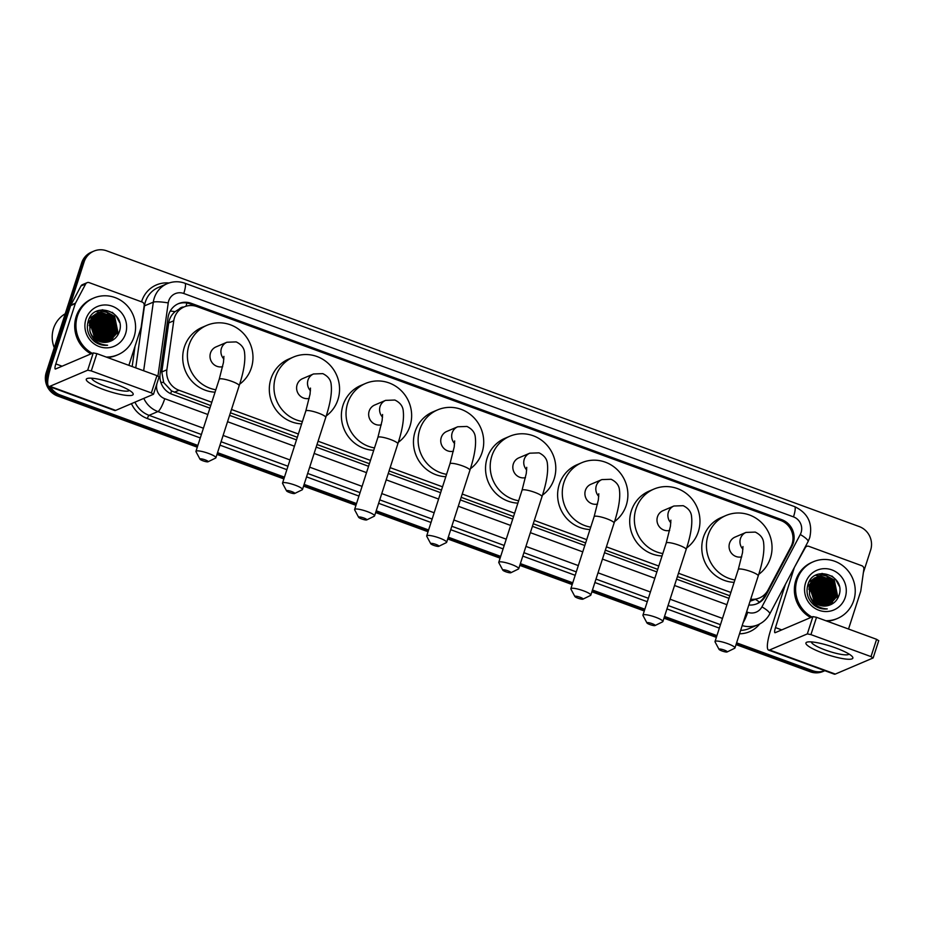 <?xml version="1.0" encoding="UTF-8"?>
<svg xmlns="http://www.w3.org/2000/svg" width="925" height="925" viewBox="0 0 925 925"><rect width="100%" height="100%" fill="white"/><g stroke="black" fill="none" stroke-linecap="round" stroke-linejoin="round"><path stroke-width="1.39" d="M750.707 599.203A18.488 17.783 66.9 0 0 759.471 597.955A18.488 17.783 66.9 0 0 767.993 590.081L790.887 546.883A18.488 17.783 66.9 0 0 792.112 543.969A18.488 17.783 66.9 0 0 780.7 520.451L197.06 306.603A18.488 17.783 66.9 0 0 184.214 306.892A18.488 17.783 66.9 0 0 173.761 320.767L166.858 369.815A18.488 17.783 66.9 0 0 178.976 390.246L211.802 402.271M183.867 307.042A6.163 5.932 66.9 0 0 179.265 308.996L175.068 311.656C171.564 314.639 169.448 318.397 168.708 322.917L161.806 371.966L163.702 382.58L171.588 390.974L210.727 405.578M179.265 308.996A18.488 17.783 -113.1 0 1 179.554 308.869L184.214 306.892M750.059 601.204L759.471 597.955M230.417 412.793L297.318 437.305M317.009 444.52L369.399 463.714M389.09 470.929L441.479 490.123M461.17 497.338L513.548 516.543M533.251 523.758L585.629 542.952M605.32 550.167L657.71 569.361M677.401 576.576L729.79 595.769M231.493 409.486L298.382 433.998M318.073 441.213L370.462 460.407M390.153 467.622L442.543 486.816M462.234 494.031L514.624 513.225M534.315 520.44L586.704 539.633M606.395 546.848L658.785 566.042M678.476 573.257L730.866 592.462M47.95 379.146A18.488 17.783 -113.1 0 1 48.736 371.445L84.117 261.902L82.88 262.434A18.488 17.783 -113.1 0 1 92.627 251.658A18.488 17.783 -113.1 0 0 82.88 262.434L47.487 371.977L82.88 262.434L81.631 262.966A18.488 17.783 -113.1 0 1 91.378 252.178L93.864 251.126A18.488 17.783 -113.1 0 1 106.699 250.837L859.232 526.568A18.488 17.783 -113.1 0 1 870.645 550.086L863.383 572.563M197.858 445.434L60.148 394.975L58.911 395.507A18.488 17.783 -113.1 0 1 48.62 386.245A18.488 17.783 -113.1 0 0 58.911 395.507L197.58 446.312L58.911 395.507L57.662 396.039A18.488 17.783 -113.1 0 1 46.25 372.509L81.631 262.966M47.776 384.291A18.488 17.783 -113.1 0 1 47.487 371.977A18.488 17.783 -113.1 0 0 47.776 384.291M824.822 670.694A18.488 17.783 -113.1 0 1 812.67 670.706L811.433 671.238L736.323 643.719L811.433 671.238A18.488 17.783 -113.1 0 0 824.268 670.949A18.488 17.783 -113.1 0 1 811.433 671.238L810.184 671.758L736.046 644.598M716.632 636.504L664.243 617.31L716.632 636.504M644.552 610.095L592.173 590.89L644.552 610.095M572.482 583.675L520.093 564.481L572.482 583.675M500.402 557.266L448.012 538.072L500.402 557.266M428.321 530.857L375.932 511.664L428.321 530.857M356.241 504.449L303.851 485.255L356.241 504.449M284.16 478.04L217.271 453.528L284.16 478.04M824.846 670.706L823.03 671.481A18.488 17.783 -113.1 0 1 810.184 671.758M716.355 637.383L663.965 618.189M644.274 610.974L591.884 591.78M572.193 584.565L519.804 565.372M500.113 558.145L447.723 538.951M428.032 531.736L375.642 512.543M355.952 505.328L303.573 486.134M283.871 478.919L216.982 454.406M197.291 447.191L57.662 396.039M748.834 604.985A18.488 17.783 66.9 0 0 757.147 603.678A18.488 17.783 66.9 0 0 765.669 595.804L791.985 546.132A18.488 17.783 66.9 0 0 793.222 543.218A18.488 17.783 66.9 0 0 781.81 519.7L191.348 303.354A18.488 17.783 66.9 0 0 178.513 303.631A18.488 17.783 66.9 0 0 168.049 317.518L160.117 373.931A18.488 17.783 66.9 0 0 172.235 394.351L209.906 408.156M177.901 303.909A18.488 17.783 -113.1 0 1 190.111 303.874L780.561 520.22A18.488 17.783 -113.1 0 1 790.158 528.233M84.117 261.902A18.488 17.783 -113.1 0 1 93.864 251.126M60.148 394.975A18.488 17.783 -113.1 0 1 50.574 387.008M812.67 670.706L736.612 642.84M716.921 635.614L664.532 616.42M644.841 609.205L592.451 590.011M572.76 582.796L520.37 563.602M500.679 556.387L448.29 537.194M428.599 529.979L376.221 510.785M356.53 503.57L304.14 484.376M284.449 477.161L217.548 452.649M229.597 415.371L296.486 439.884M316.177 447.099L368.566 466.292M388.257 473.507L440.647 492.701M460.338 499.916L512.727 519.11M532.418 526.325L584.808 545.519M604.499 552.734L656.877 571.928M676.568 579.143L728.958 598.336M766.467 592.462L764.42 596.336A18.488 17.783 -113.1 0 1 756.523 603.933M835.599 647.905A24.651 4.532 17.9 0 1 852.041 656.322A24.651 4.532 17.9 0 1 846.028 659.086A24.651 4.532 17.9 0 1 823.169 653.2A24.651 4.532 17.9 0 1 807.641 641.985A24.651 4.532 17.9 0 1 835.599 647.905M811.456 641.904A19.726 3.619 -162.1 0 0 825.273 650.009A19.726 3.619 -162.1 0 0 848.988 654.021M794.563 567.071L805.293 547.681A3.087 2.96 66.9 0 1 808.855 546.328L861.846 565.742A3.087 2.96 66.9 0 1 863.857 569.141L860.805 590.878A3.087 2.96 66.9 0 1 860.689 591.387L848.526 629.035M785.464 584.265L770.826 629.578A24.651 5.007 -69.9 0 0 768.548 650.078A24.651 5.007 -69.9 0 0 769.588 649.986L807.328 633.903L812.913 616.605L775.173 632.7A6.163 1.249 110.1 0 1 774.919 632.712A6.163 1.249 110.1 0 1 775.485 627.589L794.298 567.592M768.548 650.078L834.281 674.163A24.651 5.007 -69.9 0 0 835.321 674.071L873.061 657.987L871.003 656.611L876.599 639.314L878.646 640.69M812.913 616.605L816.532 617.31L810.936 634.608L871.003 656.611M810.936 634.608L807.328 633.903M816.532 617.31L876.599 639.314M811.93 617.021A30.814 29.635 -113.1 0 1 797.084 579.721A30.814 29.635 -113.1 0 1 813.329 561.752A30.814 29.635 -113.1 0 1 845.427 567.962A30.814 29.635 -113.1 0 1 853.752 600.475A30.814 29.635 -113.1 0 1 837.507 618.443A30.814 29.635 -113.1 0 1 825.875 620.733M810.693 617.553A30.814 29.635 -113.1 0 1 795.847 580.241A30.814 29.635 -113.1 0 1 812.092 562.273L813.329 561.752M814.023 605.147C818.012 608.164 822.429 609.413 827.262 608.916C817.816 608.338 811.896 603.539 809.525 594.521A15.413 14.823 -113.1 0 0 828.06 605.574C833.194 604.233 836.755 601.065 838.744 596.093C846.918 575.778 813.711 563.926 807.987 584.427C805.652 592.497 807.664 599.4 814.023 605.147M845.253 597.365A21.576 20.743 -113.1 0 1 818.903 610.28A21.576 20.743 -113.1 0 1 805.582 582.831A21.576 20.743 -113.1 0 1 831.933 569.916A21.576 20.743 -113.1 0 1 845.253 597.365M828.893 605.355L836.72 596.509L833.922 581.316L820.024 576.021L817.076 576.899L809.167 585.803M828.962 605.332L837.113 596.347L834.315 581.154L820.406 575.859L817.469 576.738L809.548 585.629L809.525 594.521M828.314 605.517L835.171 597.168L832.373 581.987L818.463 576.68L816.509 577.188M828.476 605.47L835.553 597.007L832.766 581.813L818.856 576.518L816.694 577.096M827.528 605.713L833.61 597.839L830.823 582.646L816.914 577.339L815.769 577.605M827.736 605.655L834.003 597.666L831.205 582.484L817.307 577.177L815.954 577.489M826.696 605.875L832.061 598.498L829.263 583.305L815.052 578.067M826.904 605.84L832.454 598.325L829.656 583.143L815.226 577.94M825.84 605.991L830.511 599.157L827.713 583.964L814.358 578.576M826.048 605.968L830.893 598.995L828.106 583.802L814.532 578.449M824.95 606.06L828.95 599.816L826.164 584.635L813.676 579.143M825.181 606.048L829.343 599.654L826.545 584.461L813.85 579.004M824.048 606.072L827.401 600.487L824.603 585.294L813.029 579.767M824.279 606.083L827.782 600.313L824.996 585.132L813.191 579.605M823.123 606.037L825.852 601.146L823.053 585.953L812.404 580.449M823.354 606.048L826.233 600.984L823.447 585.791L812.555 580.276M822.175 605.921L824.291 601.805L821.504 586.623L811.803 581.201M822.406 605.956L824.684 601.643L821.886 586.45L811.953 581.004M821.192 605.748L822.741 602.464L819.943 587.283L811.237 582.022M821.435 605.794L823.123 602.302L820.336 587.121L811.375 581.802M820.163 605.493L821.192 603.135L818.394 587.942L810.693 582.912M820.429 605.563L821.573 602.961L818.787 587.78L810.832 582.681M819.111 605.135L819.631 603.794L816.844 588.601L810.207 583.906M819.377 605.239L820.024 603.632L817.226 588.439L810.323 583.652M818.001 604.673L815.283 589.271L809.757 585.016M818.29 604.8L815.677 589.098L809.861 584.727M816.081 606.303L816.405 605.459M816.347 606.395L816.683 605.609M816.312 577.258L807.606 586.462M816.497 577.165L807.999 586.288M815.561 577.663L814.96 577.847M814.763 577.917L808.982 582.149M815.746 577.558L815.145 577.755M814.948 577.824L814.358 578.056M816.844 604.06L813.734 589.93L809.375 586.265M817.133 604.233L814.127 589.768L809.456 585.941M815.596 603.262L812.185 590.589L809.063 587.71M815.919 603.482L812.566 590.428L809.132 587.329M808.901 589.352A15.413 14.823 -113.1 0 1 814.532 602.429M814.578 602.476L811.017 591.087L808.924 588.982M837.507 618.443L836.258 618.975A30.814 29.635 -113.1 0 1 827.123 621.195M818.394 603.401L814.104 588.658L810.878 585.583M819.943 602.742L815.653 587.999L812.428 584.924M821.504 602.082L817.203 587.329L813.988 584.253M823.053 601.412L818.764 586.67L815.538 583.594M832.373 597.446L828.083 582.704L824.857 579.617M831.217 604.453L831.587 603.828M831.714 603.62L832.269 602.533M832.523 601.955L833.564 598.822M833.922 596.775L829.632 582.033L826.407 578.957M824.765 577.859L821.955 576.495M821.4 576.287L820.348 575.963M820.128 575.905L815.7 575.338M835.483 596.116L831.193 581.374L827.968 578.298M837.032 595.457L832.743 580.715L829.517 577.639M827.875 576.529L819.018 574.009M837.946 597.885L834.292 580.044L822.36 573.465M818.024 604.615L813.907 588.739L809.791 585.039M819.585 603.956L815.457 588.08L811.341 584.369M821.134 603.285L817.018 587.421L812.902 583.71M822.683 602.626L818.567 586.751L814.451 583.051M832.003 598.648L827.887 582.785L823.77 579.073M833.564 597.989L829.436 582.114L825.32 578.414M835.113 597.33L830.997 581.455L826.881 577.743M836.663 596.671L832.546 580.796L828.43 577.084M827.043 576.252L818.729 574.09M837.553 598.591L834.096 580.137L821.782 573.5M839.264 586.196L835.657 579.466L831.864 575.986M724.206 650.055A4.313 0.798 -162.1 0 0 719.037 649.35A4.313 0.798 -162.1 0 0 722.032 650.98A4.313 0.798 -162.1 0 0 727.108 651.963A4.313 0.798 -162.1 0 0 724.206 650.055M719.037 649.35L715.071 641.927A10.476 1.919 17.9 0 1 715.013 641.534A10.476 1.919 17.9 0 1 727.617 643.627A10.476 1.919 17.9 0 1 734.947 647.974A10.476 1.919 17.9 0 1 734.67 648.263L727.108 651.963M742.96 546.559L742.521 552.641L738.289 569.465A10.476 1.919 -162.1 0 1 750.903 571.558A10.476 1.919 -162.1 0 1 758.234 575.905C762.778 562.03 764.582 551.138 763.657 543.252C763.379 538.408 760.581 534.696 755.263 532.095L746.001 532.418L735.132 537.055A10.476 10.083 66.9 0 0 741.734 556.862M734.889 579.963A33.901 32.606 -113.1 0 1 708.076 535.274A33.901 32.606 -113.1 0 1 725.94 515.514A33.901 32.606 -113.1 0 1 761.252 522.359A33.901 32.606 -113.1 0 1 770.409 558.122A33.901 32.606 -113.1 0 1 758.72 574.367M734.126 582.357A33.901 32.606 -113.1 0 1 703.416 537.263A33.901 32.606 -113.1 0 1 721.28 517.503L725.94 515.514M652.125 623.647A4.313 0.798 -162.1 0 0 646.957 622.941A4.313 0.798 -162.1 0 0 649.951 624.572A4.313 0.798 -162.1 0 0 655.027 625.554A4.313 0.798 -162.1 0 0 652.125 623.647M646.957 622.941L642.991 615.518A10.476 1.919 17.9 0 1 642.933 615.125A10.476 1.919 17.9 0 1 655.548 617.218A10.476 1.919 17.9 0 1 662.878 621.565A10.476 1.919 17.9 0 1 662.589 621.843L655.027 625.554M670.879 520.151L670.44 526.232L666.208 543.056A10.476 1.919 -162.1 0 1 678.823 545.149A10.476 1.919 -162.1 0 1 686.153 549.496C690.697 535.621 692.501 524.729 691.576 516.832C691.299 511.999 688.512 508.288 683.193 505.686L673.92 506.01L663.052 510.646A10.476 10.083 66.9 0 0 669.654 530.453M662.82 553.555A33.901 32.606 -113.1 0 1 635.995 508.866A33.901 32.606 -113.1 0 1 653.859 489.105A33.901 32.606 -113.1 0 1 689.171 495.939A33.901 32.606 -113.1 0 1 698.329 531.713A33.901 32.606 -113.1 0 1 686.639 547.958M662.046 555.948A33.901 32.606 -113.1 0 1 631.336 510.854A33.901 32.606 -113.1 0 1 649.2 491.094L653.859 489.105M580.044 597.238A4.313 0.798 -162.1 0 0 574.887 596.532A4.313 0.798 -162.1 0 0 577.871 598.163A4.313 0.798 -162.1 0 0 582.947 599.146A4.313 0.798 -162.1 0 0 580.044 597.238M574.887 596.532L570.922 589.109A10.476 1.919 17.9 0 1 570.852 588.716A10.476 1.919 17.9 0 1 583.467 590.809A10.476 1.919 17.9 0 1 590.798 595.157A10.476 1.919 17.9 0 1 590.508 595.434L582.947 599.146M598.799 493.742L598.371 499.824L594.128 516.647A10.476 1.919 -162.1 0 1 606.742 518.74A10.476 1.919 -162.1 0 1 614.073 523.087C618.617 509.212 620.421 498.321 619.496 490.423C619.23 485.59 616.432 481.867 611.113 479.277L601.84 479.601L590.971 484.238A10.476 10.083 66.9 0 0 597.573 504.044M590.74 527.146A33.901 32.606 -113.1 0 1 563.915 482.457A33.901 32.606 -113.1 0 1 581.79 462.697A33.901 32.606 -113.1 0 1 617.091 469.53A33.901 32.606 -113.1 0 1 626.248 505.293A33.901 32.606 -113.1 0 1 614.558 521.55M589.965 529.539A33.901 32.606 -113.1 0 1 559.255 484.446A33.901 32.606 -113.1 0 1 577.131 464.685L581.79 462.697M507.964 570.829A4.313 0.798 -162.1 0 0 502.807 570.124A4.313 0.798 -162.1 0 0 505.79 571.754A4.313 0.798 -162.1 0 0 510.866 572.725A4.313 0.798 -162.1 0 0 507.964 570.829M502.807 570.124L498.841 562.701A10.476 1.919 17.9 0 1 498.772 562.296A10.476 1.919 17.9 0 1 511.386 564.4A10.476 1.919 17.9 0 1 518.717 568.736A10.476 1.919 17.9 0 1 518.428 569.025L510.866 572.725M526.73 467.333L526.29 473.415L522.047 490.227A10.476 1.919 -162.1 0 1 534.662 492.331A10.476 1.919 -162.1 0 1 541.992 496.667C546.536 482.804 548.352 471.912 547.415 464.015C547.149 459.182 544.351 455.458 539.032 452.857L529.771 453.192L518.89 457.829A10.476 10.083 66.9 0 0 525.493 477.635M518.659 500.737A33.901 32.606 -113.1 0 1 491.834 456.048A33.901 32.606 -113.1 0 1 509.71 436.288A33.901 32.606 -113.1 0 1 545.01 443.121A33.901 32.606 -113.1 0 1 554.168 478.884A33.901 32.606 -113.1 0 1 542.478 495.141M517.884 503.131A33.901 32.606 -113.1 0 1 487.174 458.037A33.901 32.606 -113.1 0 1 505.05 438.265L509.71 436.288M435.895 544.409A4.313 0.798 -162.1 0 0 430.726 543.715A4.313 0.798 -162.1 0 0 433.721 545.345A4.313 0.798 -162.1 0 0 438.785 546.317A4.313 0.798 -162.1 0 0 435.895 544.409M430.726 543.715L426.76 536.292A10.476 1.919 17.9 0 1 426.691 535.887A10.476 1.919 17.9 0 1 439.306 537.98A10.476 1.919 17.9 0 1 446.636 542.327A10.476 1.919 17.9 0 1 446.347 542.617L438.785 546.317M454.649 440.913L454.21 446.995L449.966 463.818A10.476 1.919 -162.1 0 1 462.581 465.911A10.476 1.919 -162.1 0 1 469.912 470.258C474.456 456.383 476.271 445.503 475.334 437.606C475.068 432.773 472.27 429.05 466.952 426.448L457.69 426.783L446.81 431.42A10.476 10.083 66.9 0 0 453.412 451.227M446.578 474.328A33.901 32.606 -113.1 0 1 419.753 429.639A33.901 32.606 -113.1 0 1 437.629 409.879A33.901 32.606 -113.1 0 1 472.929 416.712A33.901 32.606 -113.1 0 1 482.087 452.475A33.901 32.606 -113.1 0 1 470.397 468.732M445.804 476.722A33.901 32.606 -113.1 0 1 415.094 431.628A33.901 32.606 -113.1 0 1 432.969 411.856L437.629 409.879M363.814 518A4.313 0.798 -162.1 0 0 358.646 517.306A4.313 0.798 -162.1 0 0 361.64 518.925A4.313 0.798 -162.1 0 0 366.716 519.908A4.313 0.798 -162.1 0 0 363.814 518M358.646 517.306L354.68 509.883A10.476 1.919 17.9 0 1 354.61 509.478A10.476 1.919 17.9 0 1 367.225 511.571A10.476 1.919 17.9 0 1 374.556 515.919A10.476 1.919 17.9 0 1 374.267 516.208L366.716 519.908M382.568 414.504L382.129 420.586L377.897 437.409A10.476 1.919 -162.1 0 1 390.5 439.502A10.476 1.919 -162.1 0 1 397.831 443.85C402.375 429.975 404.19 419.094 403.254 411.197C402.988 406.364 400.19 402.641 394.871 400.039L385.609 400.375L374.729 405.011A10.476 10.083 66.9 0 0 381.331 424.818M374.498 447.92A33.901 32.606 -113.1 0 1 347.673 403.231A33.901 32.606 -113.1 0 1 365.548 383.459A33.901 32.606 -113.1 0 1 400.86 390.304A33.901 32.606 -113.1 0 1 410.006 426.067A33.901 32.606 -113.1 0 1 398.317 442.323M373.723 450.313A33.901 32.606 -113.1 0 1 343.013 405.219A33.901 32.606 -113.1 0 1 360.889 385.447L365.548 383.459M291.733 491.591A4.313 0.798 -162.1 0 0 286.565 490.897A4.313 0.798 -162.1 0 0 289.56 492.516A4.313 0.798 -162.1 0 0 294.636 493.499A4.313 0.798 -162.1 0 0 291.733 491.591M286.565 490.897L282.599 483.474A10.476 1.919 17.9 0 1 282.541 483.07A10.476 1.919 17.9 0 1 295.144 485.163A10.476 1.919 17.9 0 1 302.475 489.51A10.476 1.919 17.9 0 1 302.186 489.799L294.636 493.499M310.488 388.095L310.048 394.177L305.817 411.001A10.476 1.919 -162.1 0 1 318.42 413.093A10.476 1.919 -162.1 0 1 325.75 417.441C330.306 403.566 332.11 392.686 331.185 384.788C330.907 379.944 328.109 376.232 322.79 373.631L313.529 373.966L302.66 378.603A10.476 10.083 66.9 0 0 309.251 398.409M302.417 421.511A33.901 32.606 -113.1 0 1 275.604 376.822A33.901 32.606 -113.1 0 1 293.468 357.05A33.901 32.606 -113.1 0 1 328.78 363.895A33.901 32.606 -113.1 0 1 337.926 399.658A33.901 32.606 -113.1 0 1 326.248 415.915M301.642 423.893A33.901 32.606 -113.1 0 1 270.944 378.811A33.901 32.606 -113.1 0 1 288.808 359.039L293.468 357.05M205.142 459.864A4.313 0.798 -162.1 0 0 199.985 459.17A4.313 0.798 -162.1 0 0 202.968 460.8A4.313 0.798 -162.1 0 0 208.044 461.772A4.313 0.798 -162.1 0 0 205.142 459.864M199.985 459.17L196.019 451.747A10.476 1.919 17.9 0 1 195.95 451.342A10.476 1.919 17.9 0 1 208.564 453.435A10.476 1.919 17.9 0 1 215.895 457.783A10.476 1.919 17.9 0 1 215.606 458.072L208.044 461.772M223.896 356.368L223.468 362.45L219.225 379.273A10.476 1.919 -162.1 0 1 231.84 381.366A10.476 1.919 -162.1 0 1 239.17 385.713C243.714 371.838 245.53 360.958 244.593 353.061C244.327 348.228 241.529 344.505 236.21 341.903L226.937 342.238L216.068 346.875A10.476 10.083 66.9 0 0 222.671 366.682M215.837 389.783A33.901 32.606 -113.1 0 1 189.012 345.094A33.901 32.606 -113.1 0 1 206.888 325.322A33.901 32.606 -113.1 0 1 242.188 332.167A33.901 32.606 -113.1 0 1 251.346 367.93A33.901 32.606 -113.1 0 1 239.656 384.187M215.062 392.177A33.901 32.606 -113.1 0 1 184.352 347.083A33.901 32.606 -113.1 0 1 202.228 327.311L206.888 325.322M115.937 384.21A24.651 4.532 17.9 0 1 132.379 392.639A24.651 4.532 17.9 0 1 126.367 395.391A24.651 4.532 17.9 0 1 103.519 389.517A24.651 4.532 17.9 0 1 87.979 378.302A24.651 4.532 17.9 0 1 115.937 384.21M91.795 378.221A19.726 3.619 -162.1 0 0 105.623 386.315A19.726 3.619 -162.1 0 0 129.327 390.338M75.503 303.134A3.087 2.96 66.9 0 0 75.295 303.62L70.635 305.608A3.087 2.96 -113.1 0 1 70.843 305.123L75.503 303.134L85.643 283.998A3.087 2.96 66.9 0 1 89.205 282.645L142.184 302.059A3.087 2.96 66.9 0 1 144.208 305.458L141.143 327.184A3.087 2.96 66.9 0 1 141.028 327.704L128.876 365.352M70.635 305.608L51.164 365.895A24.651 5.007 -69.9 0 0 48.898 386.396A24.651 5.007 -69.9 0 0 49.927 386.303L87.678 370.208L93.263 352.911L55.512 369.006A6.163 1.249 110.1 0 1 55.257 369.029A6.163 1.249 110.1 0 1 55.824 363.907L75.295 303.62M70.843 305.123L80.984 285.987A3.087 2.96 -113.1 0 1 82.406 284.68L87.066 282.692M48.898 386.396L114.631 410.48A24.651 5.007 -69.9 0 0 115.66 410.388L153.411 394.293L151.353 392.928L156.938 375.631L158.996 376.995M93.263 352.911L96.871 353.627L91.286 370.925L151.353 392.928M91.286 370.925L87.678 370.208M96.871 353.627L156.938 375.631M54.263 347.684A27.738 26.675 -113.1 0 1 53.546 328.456A27.738 26.675 -113.1 0 1 65.224 313.772M92.269 353.338A30.814 29.635 -113.1 0 1 77.434 316.026A30.814 29.635 -113.1 0 1 93.679 298.058A30.814 29.635 -113.1 0 1 125.777 304.279A30.814 29.635 -113.1 0 1 134.09 336.792A30.814 29.635 -113.1 0 1 117.845 354.761A30.814 29.635 -113.1 0 1 106.213 357.05M91.032 353.87A30.814 29.635 -113.1 0 1 76.185 316.558A30.814 29.635 -113.1 0 1 92.431 298.59L93.679 298.058M94.362 341.464C98.351 344.47 102.767 345.73 107.601 345.233C98.154 344.655 92.246 339.857 89.864 330.838A15.413 14.823 -113.1 0 0 108.41 341.892C113.532 340.539 117.093 337.382 119.082 332.399C127.257 312.095 94.049 300.243 88.338 320.744C86.002 328.814 88.002 335.717 94.362 341.464M125.592 333.682A21.576 20.743 -113.1 0 1 99.241 346.586A21.576 20.743 -113.1 0 1 85.932 319.148A21.576 20.743 -113.1 0 1 112.283 306.233A21.576 20.743 -113.1 0 1 125.592 333.682M109.231 341.672L117.059 332.827L114.272 317.633L100.362 312.338L97.426 313.217L89.505 322.108M109.3 341.649L117.452 332.653L114.654 317.472L100.756 312.164L97.807 313.055L89.898 321.946L89.864 330.838M108.653 341.834L115.509 333.486L112.711 318.292L98.813 312.997L96.859 313.506M108.826 341.788L115.902 333.324L113.104 318.131L99.195 312.835L97.044 313.402M107.878 342.019L113.96 334.145L111.162 318.963L97.252 313.656L96.119 313.922M108.075 341.972L114.342 333.983L111.555 318.79L97.645 313.494L96.293 313.806M107.034 342.192L112.399 334.815L109.612 319.622L95.391 314.384M107.242 342.158L112.792 334.642L109.994 319.46L95.576 314.257M106.178 342.308L110.85 335.474L108.052 320.281L94.697 314.893M106.398 342.285L111.243 335.301L108.445 320.119L94.87 314.766M105.3 342.377L109.3 336.133L106.502 320.94L94.026 315.46M105.519 342.366L109.682 335.972L106.895 320.778L94.188 315.309M104.398 342.389L107.739 336.792L104.953 321.611L93.367 316.084M104.618 342.389L108.132 336.631L105.334 321.438L93.529 315.922M103.461 342.342L106.19 337.463L103.392 322.27L92.743 316.766M103.704 342.366L106.583 337.29L103.785 322.108L92.893 316.593M102.513 342.238L104.641 338.122L101.843 322.929L92.142 317.518M102.756 342.273L105.022 337.96L102.236 322.767L92.292 317.321M101.53 342.065L103.08 338.781L100.293 323.6L91.575 318.327M101.773 342.111L103.473 338.619L100.675 323.426L91.714 318.119M100.513 341.799L101.53 339.44L98.732 324.259L91.043 319.229M100.767 341.868L101.912 339.278L99.125 324.097L91.17 318.998M99.449 341.452L99.981 340.111L97.183 324.918L90.546 320.223M99.727 341.545L100.362 339.938L97.576 324.756L90.662 319.969M98.351 340.99L95.633 325.577L90.095 321.333M98.628 341.117L96.015 325.415L90.211 321.044M96.42 342.608L96.755 341.776M96.686 342.712L97.021 341.926M96.651 313.575L87.956 322.767M96.848 313.483L88.338 322.605M95.911 313.968L89.332 318.454M96.096 313.864L95.495 314.072M97.183 340.377L94.073 326.248L89.713 322.582M97.483 340.55L94.466 326.074L89.806 322.258M95.934 339.579L92.523 326.907L89.413 324.028M96.258 339.799L92.916 326.745L89.471 323.646M89.239 325.658A15.413 14.823 -113.1 0 1 94.87 338.747M94.928 338.793L91.355 327.404L89.263 325.299M117.845 354.761L116.608 355.292A30.814 29.635 -113.1 0 1 107.462 357.501M98.732 339.718L94.443 324.976L91.217 321.9M100.293 339.059L96.003 324.305L92.777 321.229M101.843 338.388L97.553 323.646L94.327 320.57M103.392 337.729L99.102 322.987L95.876 319.911M112.711 333.752L108.422 319.009L105.196 315.934M111.567 340.77L111.937 340.146M112.052 339.926L112.607 338.851M112.873 338.272L113.902 335.139M114.272 333.092L109.983 318.35L106.757 315.275M105.115 314.165L102.293 312.812M101.75 312.604L100.686 312.28M100.478 312.222L96.05 311.644M115.822 332.433L111.532 317.691L108.306 314.616M117.371 331.763L113.081 317.021L109.855 313.945M108.213 312.847L99.357 310.326M118.284 334.203L114.642 316.362L102.71 309.771M98.374 340.932L94.246 325.057L90.13 321.345M99.923 340.261L95.807 324.397L91.691 320.686M101.473 339.602L97.356 323.727L93.24 320.027M103.033 338.943L98.906 323.068L94.789 319.356M112.353 334.966L108.225 319.09L104.109 315.39M113.902 334.307L109.786 318.431L105.67 314.72M115.452 333.647L111.335 317.772L107.219 314.061M117.013 332.977L112.885 317.113L108.768 313.402M107.381 312.558L99.068 310.407M117.891 334.896L114.446 316.442L102.12 309.817M119.602 322.513L115.995 315.783L112.203 312.292M170.269 311.02A18.488 2.694 8 0 1 175.068 311.656M755.771 599.527A18.488 4.001 27.9 0 1 759.46 602.152M170.628 393.68A18.488 3.758 -69.9 0 0 171.588 390.974M160.8 382.21A18.488 2.694 8 0 1 163.702 382.58M185.983 306.244A18.488 3.758 -69.9 0 0 186.896 303.03M174.305 392.235L178.976 390.246M161.806 371.966L166.858 369.815M168.708 322.917L173.761 320.767M46.25 372.509L48.736 371.445M780.561 520.22L781.81 519.7M746.602 611.899L747.701 612.292A12.326 11.852 66.9 0 0 761.934 606.858L800.275 534.511A12.326 11.852 66.9 0 0 793.488 516.878L183.763 293.479A12.326 11.852 66.9 0 0 168.234 302.926L157.944 376.047M800.275 534.511A12.326 2.659 27.9 0 1 808.068 541.599L809.722 537.679C812.925 523.319 807.883 512.97 794.621 506.634A12.326 2.509 110.1 0 1 793.488 516.878M143.664 370.763L153.319 302.163A24.651 23.715 -113.1 0 1 154.267 298.023A24.651 23.715 -113.1 0 1 167.263 283.651L158.406 287.432A24.651 23.715 66.9 0 0 145.41 301.804A24.651 23.715 66.9 0 0 144.462 305.932L135.744 367.873M144.127 306.002L153.319 302.163A12.326 1.792 8 0 1 168.234 302.926M759.691 623.959A27.738 26.675 -113.1 0 1 739.538 633.775M719.338 628.121L666.948 608.928M647.257 601.712L594.879 582.519M575.177 575.304L522.798 556.11M503.108 548.895L450.718 529.701M431.027 522.486L378.637 503.292M358.946 496.078L306.557 476.884M286.866 469.669L219.977 445.156M200.286 437.941L147.352 418.551A27.738 26.675 -113.1 0 1 131.454 403.658M132.171 366.554L135.027 346.274M141.571 301.828A27.738 26.675 -113.1 0 1 169.032 282.981M740.636 630.376A24.651 23.715 66.9 0 0 749.134 628.549L757.98 624.768A24.651 23.715 -113.1 0 1 742.185 625.589M203.419 428.229L157.921 411.556L149.064 415.337L201.384 434.507M156.834 383.91L156.672 385.089A12.326 11.852 66.9 0 0 164.754 398.698A12.326 2.509 110.1 0 1 157.921 411.556A24.651 23.715 -113.1 0 1 143.814 398.386M134.958 402.155A24.651 23.715 66.9 0 0 149.064 415.337A3.087 0.624 -69.9 0 0 147.352 418.551M722.471 618.42L670.093 599.215M650.402 592L598.013 572.806M578.322 565.591L525.932 546.398M506.241 539.183L453.851 519.989M434.16 512.774L381.771 493.58M362.08 486.365L309.69 467.171M289.999 459.956L223.11 435.444M221.087 441.722L287.976 466.235M307.667 473.45L360.056 492.643M379.747 499.858L432.137 519.052M451.828 526.267L504.217 545.461M523.908 552.676L576.287 571.87M595.978 579.085L648.367 598.278M668.058 605.493L720.448 624.687M164.754 398.698L207.847 414.493M227.55 421.708L294.439 446.22M314.13 453.435L366.52 472.629M386.211 479.844L438.6 499.038M458.291 506.252L510.669 525.446M530.372 532.661L582.75 551.867M602.441 559.082L654.831 578.275M674.522 585.49L726.911 604.684M747.701 612.292A12.326 2.509 110.1 0 1 743.157 622.583M761.934 606.858A12.326 2.659 27.9 0 1 769.727 613.957L808.068 541.599M794.621 506.634L184.896 283.223A12.326 2.509 110.1 0 1 183.763 293.479M791.072 546.525L791.985 546.132M764.42 596.336L765.669 595.804M190.111 303.874L191.348 303.354M769.588 649.986L835.321 674.071M775.485 627.589L781.752 629.89M805.293 547.681L804.704 547.935M746.001 532.418A10.476 10.083 66.9 0 0 742.937 549.219M673.92 506.01A10.476 10.083 66.9 0 0 670.856 522.81M601.84 479.601A10.476 10.083 66.9 0 0 598.776 496.39M529.771 453.192A10.476 10.083 66.9 0 0 526.707 469.981M457.69 426.783A10.476 10.083 66.9 0 0 454.626 443.572M385.609 400.375A10.476 10.083 66.9 0 0 382.545 417.163M313.529 373.966A10.476 10.083 66.9 0 0 310.465 390.755M226.937 342.238A10.476 10.083 66.9 0 0 223.873 359.027M49.927 386.303L115.66 410.388M55.824 363.907L62.091 366.208M85.643 283.998L80.984 285.987M757.98 624.768C763.125 622.513 767.033 618.918 769.727 613.957M184.896 283.223C178.953 281.131 173.067 281.269 167.263 283.651M873.165 657.895L878.75 640.597M806.716 546.374L805.189 547.022M738.289 569.465L715.013 641.534M758.234 575.905L734.947 647.974M666.208 543.056L642.933 615.125M686.153 549.496L662.878 621.565M594.128 516.647L570.852 588.716M614.073 523.087L590.798 595.157M522.047 490.227L498.772 562.296M541.992 496.667L518.717 568.736M449.966 463.818L426.691 535.887M469.912 470.258L446.636 542.327M377.897 437.409L354.61 509.478M397.831 443.85L374.556 515.919M305.817 411.001L282.541 483.07M325.75 417.441L302.475 489.51M219.225 379.273L195.95 451.342M239.17 385.713L215.895 457.783M153.504 394.212L159.088 376.914"/></g></svg>
